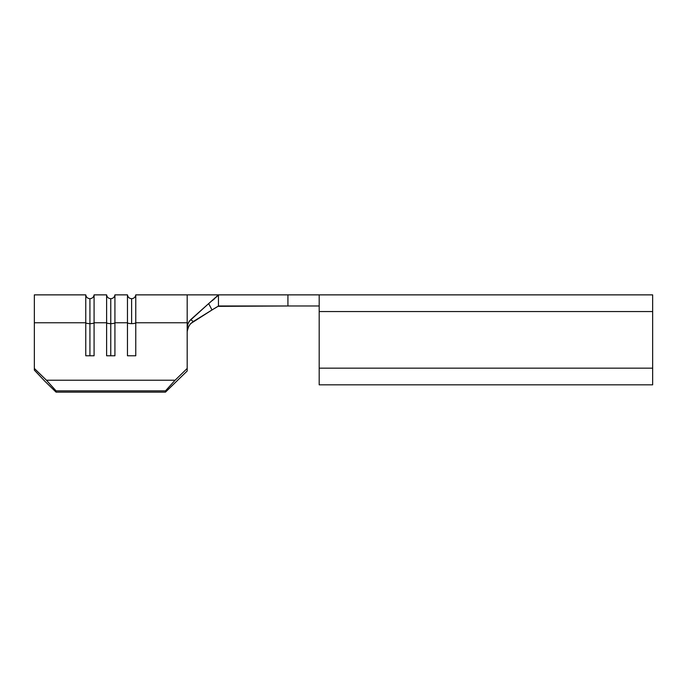 <?xml version="1.0" encoding="UTF-8"?>
<svg xmlns="http://www.w3.org/2000/svg" width="687" height="687" viewBox="0 0 687 687"><rect width="100%" height="100%" fill="white"/><g stroke="black" fill="none" stroke-linecap="round" stroke-linejoin="round"><path stroke-width="1.03" d="M34.35 294.869L34.35 370.13L44.767 381.139L34.35 370.13L34.35 322.761L85.772 322.761L85.772 294.869C86.184 297.205 87.567 298.476 89.928 298.69L89.928 323.629A4.165 0.953 0 0 1 85.772 322.761L85.772 294.869L34.35 294.869L34.35 322.761L85.772 322.761L85.772 355.772L94.085 355.772L94.085 322.761L94.085 355.772L85.772 355.772L85.772 322.761A4.165 0.953 180 0 0 89.928 323.629A4.165 0.953 180 0 0 94.085 322.761L106.614 322.761L106.614 294.869C107.026 297.205 108.409 298.476 110.77 298.69L110.77 323.629A4.165 0.953 0 0 1 106.614 322.761L106.614 294.869L94.085 294.869L94.085 322.761L106.614 322.761L106.614 355.772L114.927 355.772L114.927 322.761L114.927 355.772L106.614 355.772L106.614 322.761A4.165 0.953 180 0 0 110.77 323.629A4.165 0.953 180 0 0 114.927 322.761L127.456 322.761L127.456 294.869C127.868 297.205 129.25 298.476 131.612 298.69L131.612 323.629A4.165 0.953 0 0 1 127.456 322.761L127.456 294.869L114.927 294.869L114.927 322.761L127.456 322.761L127.456 355.772L135.768 355.772L135.768 322.761L135.768 355.772L127.456 355.772L127.456 322.761A4.165 0.953 180 0 0 131.612 323.629A4.165 0.953 180 0 0 135.768 322.761L187.19 322.761L187.19 294.869L187.19 370.989L187.19 368.455L175.108 380.22L46.433 380.22L56.059 390.86L56.059 392.131L165.481 392.131L187.19 370.989L165.481 392.131L56.059 392.131L44.767 381.139L56.059 392.131L56.059 390.86L46.433 380.22L34.35 368.455L46.433 380.22L175.108 380.22L165.481 390.86L56.059 390.86L165.481 390.86L165.481 392.131L165.481 390.86L175.108 380.22L187.19 368.455L187.19 327.381L188.109 323.139L190.72 319.61L193.245 321.55L190.239 324.092L188.161 327.467L187.233 331.332M89.928 355.772L89.928 298.69C92.29 298.476 93.672 297.205 94.085 294.869L94.085 322.761A4.165 0.953 0 0 1 89.928 323.629L89.928 355.772M110.77 355.772L110.77 298.69C113.132 298.476 114.514 297.205 114.927 294.869L114.927 322.761A4.165 0.953 0 0 1 110.77 323.629L110.77 355.772M211.158 308.291L208.659 303.602L218.449 294.869L135.768 294.869L135.768 322.761A4.165 0.953 0 0 1 131.612 323.629L131.612 298.69C133.965 298.476 135.356 297.205 135.768 294.869L135.768 322.761L187.19 322.761L187.19 327.381L187.422 325.217L189.217 321.25L208.659 303.602L190.72 319.61L193.245 321.55L212 309.966L190.711 323.577L188.762 326.213L187.285 330.851M287.922 294.869L218.449 294.869L287.922 294.869L287.922 305.981L217.925 306.359L218.449 305.981L217.925 306.359L218.449 305.981L218.449 294.869L218.449 305.981L287.922 305.981L287.922 294.869L652.65 294.869L319.189 294.869L319.189 311.546L652.65 311.546L652.65 294.869L652.65 384.651M187.208 331.658L187.791 328.472M217.925 306.359L212 309.966L208.659 303.602L217.341 296.114M218.183 295.187L216.577 296.896M319.189 294.869L319.189 384.651M319.189 311.546L652.65 311.546L652.65 368.163L319.189 368.163L319.189 311.546M652.65 368.163L319.189 368.163L319.189 384.832L652.65 384.832L652.65 368.163M319.189 305.981L287.922 305.981M217.315 306.763L214.61 308.411M214.387 298.914L213.88 299.343M213.133 299.961L212.541 300.442M190.368 323.955L193.245 321.55M187.208 326.737L187.19 327.338"/></g></svg>
